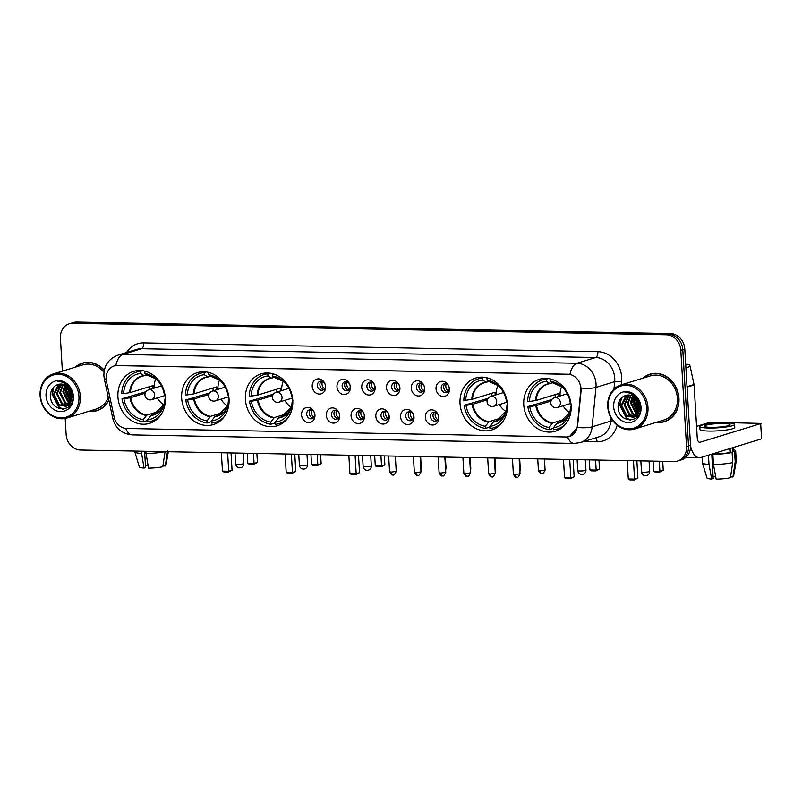 <?xml version="1.0" encoding="UTF-8"?>
<svg xmlns="http://www.w3.org/2000/svg" width="802" height="802" viewBox="0 0 802 802"><rect width="100%" height="100%" fill="white"/><g stroke="black" fill="none" stroke-linecap="round" stroke-linejoin="round"><path stroke-width="1.2" d="M523.756 404.769A27.178 23.388 -107.1 0 0 555.435 431.205A27.178 23.388 -107.1 0 0 571.134 405.692A27.178 23.388 -107.1 0 0 539.465 379.256A27.178 23.388 -107.1 0 0 523.756 404.769M181.663 398.143A27.178 23.388 -107.1 0 0 213.332 424.579A27.178 23.388 -107.1 0 0 229.031 399.065A27.178 23.388 -107.1 0 0 197.362 372.629A27.178 23.388 -107.1 0 0 181.663 398.143M245.392 399.376A27.178 23.388 -107.1 0 0 277.071 425.812A27.178 23.388 -107.1 0 0 292.77 400.298A27.178 23.388 -107.1 0 0 261.101 373.862A27.178 23.388 -107.1 0 0 245.392 399.376M460.027 403.536A27.178 23.388 -107.1 0 0 491.696 429.972A27.178 23.388 -107.1 0 0 507.405 404.459A27.178 23.388 -107.1 0 0 475.726 378.023A27.178 23.388 -107.1 0 0 460.027 403.536M117.924 396.91A27.178 23.388 -107.1 0 0 149.593 423.346A27.178 23.388 -107.1 0 0 165.302 397.832A27.178 23.388 -107.1 0 0 133.623 371.396A27.178 23.388 -107.1 0 0 117.924 396.91M314.945 415.155A7.689 6.616 72.9 0 1 308.7 422.634A7.689 6.616 72.9 0 1 301.542 414.895A7.689 6.616 72.9 0 1 307.798 407.426A7.689 6.616 72.9 0 1 314.945 415.155M306.715 414.183A4.611 3.97 -107.1 0 0 312.098 418.674A4.611 3.97 -107.1 0 0 314.765 414.333A4.611 3.97 -107.1 0 0 309.382 409.852A4.611 3.97 -107.1 0 0 306.715 414.183M339.707 415.637A7.689 6.616 72.9 0 1 333.462 423.115A7.689 6.616 72.9 0 1 326.304 415.376A7.689 6.616 72.9 0 1 332.559 407.907A7.689 6.616 72.9 0 1 339.707 415.637M331.477 414.664A4.611 3.97 -107.1 0 0 336.86 419.155A4.611 3.97 -107.1 0 0 339.527 414.814A4.611 3.97 -107.1 0 0 334.143 410.333A4.611 3.97 -107.1 0 0 331.477 414.664M364.469 416.118A7.689 6.616 72.9 0 1 358.223 423.586A7.689 6.616 72.9 0 1 351.065 415.857A7.689 6.616 72.9 0 1 357.321 408.378A7.689 6.616 72.9 0 1 364.469 416.118M356.238 415.145A4.611 3.97 -107.1 0 0 361.622 419.626A4.611 3.97 -107.1 0 0 364.288 415.296A4.611 3.97 -107.1 0 0 358.905 410.804A4.611 3.97 -107.1 0 0 356.238 415.145M389.231 416.599A7.689 6.616 72.9 0 1 382.985 424.068A7.689 6.616 72.9 0 1 375.827 416.338A7.689 6.616 72.9 0 1 382.083 408.86A7.689 6.616 72.9 0 1 389.231 416.599M381 415.616A4.611 3.97 -107.1 0 0 386.384 420.108A4.611 3.97 -107.1 0 0 389.05 415.777A4.611 3.97 -107.1 0 0 383.667 411.286A4.611 3.97 -107.1 0 0 381 415.616M413.992 417.08A7.689 6.616 72.9 0 1 407.747 424.549A7.689 6.616 72.9 0 1 400.589 416.819A7.689 6.616 72.9 0 1 406.845 409.341A7.689 6.616 72.9 0 1 413.992 417.08M405.762 416.098A4.611 3.97 -107.1 0 0 411.145 420.589A4.611 3.97 -107.1 0 0 413.812 416.258A4.611 3.97 -107.1 0 0 408.429 411.767A4.611 3.97 -107.1 0 0 405.762 416.098M438.754 417.551A7.689 6.616 72.9 0 1 432.509 425.03A7.689 6.616 72.9 0 1 425.351 417.291A7.689 6.616 72.9 0 1 431.606 409.822A7.689 6.616 72.9 0 1 438.754 417.551M430.524 416.579A4.611 3.97 -107.1 0 0 435.907 421.07A4.611 3.97 -107.1 0 0 438.574 416.739A4.611 3.97 -107.1 0 0 433.19 412.248A4.611 3.97 -107.1 0 0 430.524 416.579M325.622 386.604A7.689 6.616 72.9 0 1 319.366 394.073A7.689 6.616 72.9 0 1 312.209 386.343A7.689 6.616 72.9 0 1 318.464 378.875A7.689 6.616 72.9 0 1 325.622 386.604M317.392 385.632A4.611 3.97 -107.1 0 0 322.765 390.123A4.611 3.97 -107.1 0 0 325.432 385.782A4.611 3.97 -107.1 0 0 320.058 381.291A4.611 3.97 -107.1 0 0 317.392 385.632M350.384 387.085A7.689 6.616 72.9 0 1 344.128 394.554A7.689 6.616 72.9 0 1 336.97 386.825A7.689 6.616 72.9 0 1 343.226 379.346A7.689 6.616 72.9 0 1 350.384 387.085M342.153 386.113A4.611 3.97 -107.1 0 0 347.527 390.594A4.611 3.97 -107.1 0 0 350.193 386.263A4.611 3.97 -107.1 0 0 344.82 381.772A4.611 3.97 -107.1 0 0 342.153 386.113M375.146 387.567A7.689 6.616 72.9 0 1 368.89 395.035A7.689 6.616 72.9 0 1 361.732 387.306A7.689 6.616 72.9 0 1 367.988 379.827A7.689 6.616 72.9 0 1 375.146 387.567M366.915 386.584A4.611 3.97 -107.1 0 0 372.288 391.075A4.611 3.97 -107.1 0 0 374.955 386.744A4.611 3.97 -107.1 0 0 369.582 382.253A4.611 3.97 -107.1 0 0 366.915 386.584M399.907 388.038A7.689 6.616 72.9 0 1 393.652 395.516A7.689 6.616 72.9 0 1 386.494 387.787A7.689 6.616 72.9 0 1 392.749 380.308A7.689 6.616 72.9 0 1 399.907 388.038M391.677 387.065A4.611 3.97 -107.1 0 0 397.05 391.556A4.611 3.97 -107.1 0 0 399.717 387.226A4.611 3.97 -107.1 0 0 394.343 382.734A4.611 3.97 -107.1 0 0 391.677 387.065M424.669 388.519A7.689 6.616 72.9 0 1 418.413 395.998A7.689 6.616 72.9 0 1 411.256 388.258A7.689 6.616 72.9 0 1 417.511 380.79A7.689 6.616 72.9 0 1 424.669 388.519M416.438 387.546A4.611 3.97 -107.1 0 0 421.812 392.038A4.611 3.97 -107.1 0 0 424.479 387.707A4.611 3.97 -107.1 0 0 419.105 383.216A4.611 3.97 -107.1 0 0 416.438 387.546M449.431 389A7.689 6.616 72.9 0 1 443.175 396.479A7.689 6.616 72.9 0 1 436.017 388.739A7.689 6.616 72.9 0 1 442.273 381.271A7.689 6.616 72.9 0 1 449.431 389M441.2 388.028A4.611 3.97 -107.1 0 0 446.574 392.519A4.611 3.97 -107.1 0 0 449.24 388.178A4.611 3.97 -107.1 0 0 443.867 383.697A4.611 3.97 -107.1 0 0 441.2 388.028M313.271 418.042A4.611 3.97 72.9 0 1 309.211 413.411A4.611 3.97 72.9 0 1 310.705 409.712M338.033 418.524A4.611 3.97 72.9 0 1 333.973 413.892A4.611 3.97 72.9 0 1 335.467 410.193M362.795 419.005A4.611 3.97 72.9 0 1 358.735 414.373A4.611 3.97 72.9 0 1 360.228 410.674M387.556 419.486A4.611 3.97 72.9 0 1 383.496 414.855A4.611 3.97 72.9 0 1 384.99 411.145M412.318 419.957A4.611 3.97 72.9 0 1 408.258 415.336A4.611 3.97 72.9 0 1 409.752 411.627M437.08 420.438A4.611 3.97 72.9 0 1 433.02 415.817A4.611 3.97 72.9 0 1 434.514 412.108M323.938 389.491A4.611 3.97 72.9 0 1 319.888 384.86A4.611 3.97 72.9 0 1 321.381 381.161M348.7 389.972A4.611 3.97 72.9 0 1 344.649 385.341A4.611 3.97 72.9 0 1 346.143 381.642M373.461 390.454A4.611 3.97 72.9 0 1 369.411 385.822A4.611 3.97 72.9 0 1 370.905 382.113M398.223 390.925A4.611 3.97 72.9 0 1 394.163 386.303A4.611 3.97 72.9 0 1 395.667 382.594M422.985 391.406A4.611 3.97 72.9 0 1 418.925 386.785A4.611 3.97 72.9 0 1 420.428 383.075M447.747 391.887A4.611 3.97 72.9 0 1 443.686 387.256A4.611 3.97 72.9 0 1 445.18 383.557M106.465 381.341A13.845 11.92 72.9 0 1 106.145 378.955A13.845 11.92 72.9 0 1 114.145 365.963A13.845 11.92 72.9 0 1 117.393 365.512L567.926 374.233A13.845 11.92 72.9 0 1 580.768 390.524L577.36 425.902A13.845 11.92 72.9 0 1 569.4 436.529A13.845 11.92 72.9 0 1 566.142 436.99L126.646 428.468A13.845 11.92 72.9 0 1 114.095 416.93L106.465 381.341M88.801 411.306A24.872 21.403 -107.1 0 0 96.962 410.674A24.872 21.403 -107.1 0 0 108.871 400.178M95.719 410.744A24.872 21.403 -107.1 0 0 97.954 410.343M656.437 422.303A24.872 21.403 -107.1 0 0 664.597 421.672A24.872 21.403 -107.1 0 0 678.963 398.323A24.872 21.403 -107.1 0 0 649.981 374.133A24.872 21.403 -107.1 0 0 642.873 378.193M663.354 421.742A24.872 21.403 -107.1 0 0 665.59 421.331M106.145 378.925A17.945 0.922 -12.1 0 1 104.31 378.915L103.889 375.777C103.819 365.722 108.521 358.845 118.004 355.146A20.511 17.654 72.9 0 1 122.826 354.474A17.945 8.792 91.1 0 0 115.819 365.562L569.931 374.354A17.945 8.792 -88.9 0 1 576.939 363.276A20.511 17.654 72.9 0 1 596.026 383.897A20.511 17.654 72.9 0 1 595.956 387.416L592.157 426.834A20.511 17.654 72.9 0 1 580.377 442.574L599.084 436.819A20.511 17.654 -107.1 0 0 610.873 421.08L611.164 418.113M65.193 418.464L66.145 434.554A15.378 13.243 -107.1 0 0 80.461 450.022L674.011 461.511A15.378 13.243 -107.1 0 0 677.63 461.01L681.62 459.787A15.378 13.243 -107.1 0 0 690.512 445.341L684.788 349.03L682.793 349.642A15.378 13.243 -107.1 0 0 668.487 334.173L74.927 322.675A15.378 13.243 -107.1 0 0 71.308 323.176A15.378 13.243 -107.1 0 1 74.927 322.675L668.487 334.173A15.378 13.243 -107.1 0 1 682.793 349.642L688.517 445.952L682.793 349.642L680.798 350.253A15.378 13.243 -107.1 0 0 666.482 334.785L72.932 323.286A15.378 13.243 -107.1 0 0 69.313 323.787A15.378 13.243 -107.1 0 0 60.421 338.233L62.376 371.146M679.625 460.398A15.378 13.243 -107.1 0 0 688.517 445.952A15.378 13.243 -107.1 0 1 679.625 460.398M580.758 386.063L581.129 390.414L577.42 427.516L569.57 436.478M104.31 370.213A24.872 21.403 -107.1 0 0 82.345 363.136A24.872 21.403 -107.1 0 0 75.238 367.196M677.63 461.01A15.378 13.243 -107.1 0 0 686.522 446.564L680.798 350.253M650.983 373.852A24.872 21.403 -107.1 0 0 648.918 374.765M83.348 362.855A24.872 21.403 -107.1 0 0 81.283 363.767M684.788 349.03A15.378 13.243 -107.1 0 0 670.482 333.562L76.922 322.063A15.378 13.243 -107.1 0 0 73.303 322.564L69.313 323.787M147.959 465.14A10.256 1.424 -3.4 0 0 145.453 465.531M141.232 451.195L144.039 468.047L145.573 467.576L144.601 451.265M134.796 451.075L134.846 451.927A16.922 2.346 -3.4 0 0 134.856 452.007A16.922 2.346 -3.4 0 0 141.363 453.381M165.072 451.586L162.796 466.734A13.333 1.845 -3.4 0 1 148.51 468.127L145.703 451.285M145.834 453.471A16.922 2.346 -3.4 0 0 164.801 451.656M134.856 452.007L139.337 466.985A13.333 1.845 -3.4 0 0 144.039 468.047M162.916 465.922L165.292 465.972L167.558 450.824M165.292 465.972A13.333 1.845 -3.4 0 0 165.944 465.401L168.32 451.716M78.937 396.479A22.045 18.977 -107.1 0 0 58.416 374.313A22.045 18.977 -107.1 0 0 40.491 395.737A22.045 18.977 -107.1 0 0 61.012 417.902A22.045 18.977 -107.1 0 0 78.937 396.479M80.33 396.348A23.078 19.86 -107.1 0 0 53.433 373.902A23.078 19.86 -107.1 0 0 40.1 395.566A23.078 19.86 -107.1 0 0 66.997 418.012A23.078 19.86 -107.1 0 0 80.33 396.348M103.969 372.268A23.078 19.86 -107.1 0 0 82.877 364.85L53.433 373.902M85.583 362.444A24.611 21.183 -107.1 0 0 84.421 362.765L82.426 363.376A24.611 21.183 -107.1 0 0 75.829 367.015M104.25 370.484A24.611 21.183 -107.1 0 0 82.426 363.376M71.979 397.892L69.223 388.539M72.02 396.579L69.974 389.662M71.258 401.14L66.015 390.875L66.837 386.123M71.488 400.489L66.807 390.624L67.388 386.564M70.155 403.195L67.949 402.023L62.847 391.847L64.792 384.9M71.538 403.145L70.947 402.955M70.456 402.744L68.741 401.782L63.639 391.607L65.283 385.14M68.862 404.649L64.782 403.005L59.669 392.82L62.907 384.268M69.203 404.328L65.574 402.754L60.471 392.579L63.368 384.379M70.626 404.679L67.859 405.622M67.438 405.672L61.614 403.977L56.501 393.792L61.152 384.038M70.476 404.89L69.072 405.351M69.473 405.221L68.23 405.421M67.809 405.451L62.406 403.737L57.293 393.551L61.584 384.058M71.278 392.639A11.589 9.975 -107.1 0 0 58.556 384.348C53.503 385.832 50.797 389.521 50.456 395.406C50.045 412.93 74.716 413.07 72.942 396.178C72.631 391.396 70.726 387.416 67.218 384.238C64.14 381.762 60.822 380.739 57.263 381.191C64.401 381.762 69.082 385.572 71.278 392.639L71.959 395.647L68.02 405.311L65.904 406.323L58.446 404.95L53.333 394.764L58.325 384.78L59.498 384.138M72.751 395.406L68.812 405.06L65.904 406.323M66.295 406.193L59.238 404.709L54.125 394.524L59.899 384.088M46.035 395.847A15.689 13.504 -107.1 0 0 60.631 411.616A15.689 13.504 -107.1 0 0 73.393 396.368A15.689 13.504 -107.1 0 0 58.797 380.599A15.689 13.504 -107.1 0 0 46.035 395.847M89.383 411.125A24.611 21.183 -107.1 0 0 96.882 410.434L98.887 409.812A24.611 21.183 -107.1 0 0 100.019 409.421M96.882 410.434A24.611 21.183 -107.1 0 0 108.791 399.797M66.997 418.012L96.43 408.96A23.078 19.86 -107.1 0 0 108.27 397.391M63.208 409.1L59.268 407.266L52.441 394.043L53.834 386.935M70.666 402.383L65.112 390.143L65.674 385.361M65.985 384.348L66.175 383.837M71.809 399.236L68.29 389.17L68.32 387.466M62.486 409.13L58.877 407.386L52.05 394.163L53.193 387.637M70.486 402.684L64.721 390.263L65.363 385.181M71.699 399.727L67.889 389.291L67.969 387.105M156.139 413.702L151.317 415.185L147.708 419.727A23.489 20.21 -107.1 0 0 163.588 405.722A23.489 20.21 -107.1 0 0 164.6 399.526L165.352 399.546M147.758 420.428L143.368 421.782A25.634 22.065 -107.1 0 1 122.024 398.704L123.909 398.744A23.489 20.21 -107.1 0 0 143.247 419.636L146.846 415.095L159.698 411.145M145.222 393.16L130.686 397.632L123.909 398.744M141.493 370.584L136.571 372.098A25.634 22.065 -107.1 0 1 140.37 371.336L140.5 373.481A23.489 20.21 -107.1 0 0 123.608 393.672L130.385 392.559L153.022 385.602A20.1 17.303 -107.1 0 0 153.032 388.128A20.1 17.303 -107.1 0 0 153.052 388.489M149.453 389.592A24.361 20.962 72.9 0 1 149.322 388.058A24.361 20.962 72.9 0 1 149.272 386.754M122.024 398.704L145.974 391.707M147.207 371.877A25.634 22.065 -107.1 0 0 144.841 371.426L145.322 371.276M147.708 419.727L147.839 421.862A25.634 22.065 -107.1 0 0 151.638 421.11A25.634 22.065 -107.1 0 0 160.56 415.316M164.911 394.474L164.3 394.464A23.489 20.21 -107.1 0 0 155.097 378.113A23.489 20.21 -107.1 0 0 144.972 373.572L144.841 371.426M143.247 419.636L143.368 421.782M144.972 373.572L148.44 375.687A20.341 17.504 -107.1 0 1 156.019 378.895L148.691 375.787M164.6 399.526L165.443 398.303M136.571 372.098A25.634 22.065 -107.1 0 0 121.724 393.632L123.608 393.672M140.37 371.336L142.475 370.694M147.117 374.875L143.969 375.597L140.5 373.481M144.51 375.677L143.969 375.597A20.341 17.504 -107.1 0 0 129.643 392.719M163.819 404.779A19.278 16.591 72.9 0 1 157.272 397.922M154.255 388.118A19.278 16.591 72.9 0 1 154.245 387.988A19.278 16.591 72.9 0 1 155.819 378.755M256.881 453.431L257.412 462.413L253.733 464.288L249.262 464.198L247.808 463.325L247.206 453.25M253.472 453.371L254.064 463.446L257.412 462.413M247.808 463.325L254.064 463.446L253.733 464.288M221.372 452.749L222.465 471.115L228.72 471.235L227.628 452.869M222.465 471.115L223.918 471.987L228.38 472.077L228.72 471.235L232.059 470.203L231.036 452.94M228.38 472.077L232.059 470.203M219.878 414.935L215.056 416.418L211.447 420.96A23.489 20.21 -107.1 0 0 227.317 406.955A23.489 20.21 -107.1 0 0 228.339 400.769L229.091 400.779M211.487 421.662L207.106 423.015A25.634 22.065 -107.1 0 1 185.753 399.937L187.648 399.977A23.489 20.21 -107.1 0 0 206.976 420.87L210.585 416.328L223.437 412.378M208.961 394.394L194.425 398.865L187.648 399.977M205.232 371.817L200.31 373.331A25.634 22.065 -107.1 0 1 204.109 372.579L204.239 374.714A23.489 20.21 -107.1 0 0 187.347 394.905L194.124 393.792L216.761 386.835A20.1 17.303 -107.1 0 0 216.771 389.371A20.1 17.303 -107.1 0 0 216.791 389.722M213.192 390.825A24.361 20.962 72.9 0 1 213.061 389.291A24.361 20.962 72.9 0 1 213.011 387.988M185.753 399.937L209.713 392.94M210.936 373.11A25.634 22.065 -107.1 0 0 208.58 372.659L209.061 372.509M211.447 420.96L211.578 423.095A25.634 22.065 -107.1 0 0 215.377 422.343A25.634 22.065 -107.1 0 0 224.289 416.549M228.65 395.707L228.039 395.697A23.489 20.21 -107.1 0 0 218.836 379.346A23.489 20.21 -107.1 0 0 208.71 374.805L208.58 372.659M206.976 420.87L207.106 423.015M208.71 374.805L212.169 376.92A20.341 17.504 -107.1 0 1 219.758 380.138L212.43 377.02M228.339 400.769L229.182 399.536M200.31 373.331A25.634 22.065 -107.1 0 0 185.452 394.875L187.347 394.905M204.109 372.579L206.214 371.927M210.846 376.108L207.708 376.84L204.239 374.714M208.249 376.91L207.708 376.84A20.341 17.504 -107.1 0 0 193.382 393.952M227.557 406.023A19.278 16.591 72.9 0 1 221.001 399.155M217.994 389.351A19.278 16.591 72.9 0 1 217.984 389.231A19.278 16.591 72.9 0 1 219.558 379.988M320.61 454.674L321.151 463.646L317.472 465.521L313.001 465.431L311.547 464.558L310.945 454.483M317.201 454.604L317.803 464.679L321.151 463.646M311.547 464.558L317.803 464.679L317.472 465.521M285.111 453.982L286.194 472.348L292.459 472.468L291.367 454.102M286.194 472.348L287.647 473.23L292.118 473.31L292.459 472.468L295.798 471.446L294.775 454.173M292.118 473.31L295.798 471.446M283.607 416.168L278.795 417.652L275.186 422.193A23.489 20.21 -107.1 0 0 291.056 408.198A23.489 20.21 -107.1 0 0 292.078 402.002L292.83 402.013M275.226 422.895L270.845 424.248A25.634 22.065 -107.1 0 1 249.492 401.17L251.377 401.211A23.489 20.21 -107.1 0 0 270.715 422.103L274.324 417.561L287.166 413.611M272.69 395.627L258.164 400.098L251.377 401.211M268.961 373.05L264.048 374.564A25.634 22.065 -107.1 0 1 267.848 373.812L267.968 375.948A23.489 20.21 -107.1 0 0 251.076 396.138L257.863 395.025L280.5 388.068A20.1 17.303 -107.1 0 0 280.5 390.604A20.1 17.303 -107.1 0 0 280.53 390.955M276.931 392.058A24.361 20.962 72.9 0 1 276.79 390.534A24.361 20.962 72.9 0 1 276.75 389.221M249.492 401.17L273.442 394.183M274.675 374.354A25.634 22.065 -107.1 0 0 272.319 373.892L272.8 373.742M275.186 422.193L275.307 424.328A25.634 22.065 -107.1 0 0 279.116 423.576A25.634 22.065 -107.1 0 0 288.028 417.782M292.389 396.94L291.778 396.93A23.489 20.21 -107.1 0 0 282.565 380.579A23.489 20.21 -107.1 0 0 272.439 376.038L272.319 373.892M270.715 422.103L270.845 424.248M272.439 376.038L275.908 378.153A20.341 17.504 -107.1 0 1 283.487 381.371L276.169 378.253M292.078 402.002L292.91 400.769M264.048 374.564A25.634 22.065 -107.1 0 0 249.191 396.108L251.076 396.138M267.848 373.812L269.943 373.161M274.585 377.351L271.437 378.073L267.968 375.948M271.978 378.153L271.437 378.073A20.341 17.504 -107.1 0 0 257.121 395.185M291.296 407.256A19.278 16.591 72.9 0 1 284.74 400.388M281.723 390.584A19.278 16.591 72.9 0 1 281.723 390.464A19.278 16.591 72.9 0 1 283.286 381.231M384.348 455.907L384.88 464.879L381.201 466.754L376.739 466.664L375.286 465.792L374.684 455.716M380.94 455.837L381.541 465.912L384.88 464.879M375.286 465.792L381.541 465.912L381.201 466.754M348.84 455.215L349.933 473.581L356.188 473.701L355.096 455.335M349.933 473.581L351.386 474.463L355.857 474.543L356.188 473.701L359.537 472.679L358.504 455.406M355.857 474.543L359.537 472.679M498.242 420.328L493.42 421.812L489.811 426.353A23.489 20.21 -107.1 0 0 505.691 412.348A23.489 20.21 -107.1 0 0 506.704 406.153L507.455 406.173M489.852 427.055L485.471 428.408A25.634 22.065 -107.1 0 1 464.117 405.331L466.012 405.371A23.489 20.21 -107.1 0 0 485.34 426.263L488.949 421.722L501.801 417.772M487.325 399.787L472.789 404.258L466.012 405.371M483.596 377.211L478.674 378.724A25.634 22.065 -107.1 0 1 482.473 377.963L482.603 380.108A23.489 20.21 -107.1 0 0 465.711 400.298L472.488 399.185L495.125 392.228A20.1 17.303 -107.1 0 0 495.135 394.754A20.1 17.303 -107.1 0 0 495.155 395.115M491.556 396.218A24.361 20.962 72.9 0 1 491.425 394.684A24.361 20.962 72.9 0 1 491.375 393.381M464.117 405.331L488.077 398.333M489.3 378.504A25.634 22.065 -107.1 0 0 486.944 378.053L487.426 377.902M489.811 426.353L489.942 428.489A25.634 22.065 -107.1 0 0 493.741 427.737A25.634 22.065 -107.1 0 0 502.653 421.942M507.014 401.1L506.403 401.09A23.489 20.21 -107.1 0 0 497.2 384.739A23.489 20.21 -107.1 0 0 487.075 380.198L486.944 378.053M485.34 426.263L485.471 428.408M487.075 380.198L490.533 382.313A20.341 17.504 -107.1 0 1 498.122 385.521L490.794 382.414M506.704 406.153L507.546 404.93M478.674 378.724A25.634 22.065 -107.1 0 0 463.817 400.258L465.711 400.298M482.473 377.963L484.578 377.321M489.21 381.501L486.072 382.223L482.603 380.108M486.613 382.303L486.072 382.223A20.341 17.504 -107.1 0 0 471.746 399.346M505.922 411.406A19.278 16.591 72.9 0 1 499.365 404.549M496.358 394.744A19.278 16.591 72.9 0 1 496.348 394.624A19.278 16.591 72.9 0 1 497.922 385.381M598.974 460.057L599.515 469.04L595.836 470.914L591.365 470.824L589.911 469.952L589.31 459.877M595.565 459.997L596.167 470.072L599.515 469.04M589.911 469.952L596.167 470.072L595.836 470.914M563.475 459.376L564.558 477.741L570.823 477.862L569.731 459.496M564.558 477.741L566.011 478.614L570.483 478.704L570.823 477.862L574.162 476.829L573.139 459.566M570.483 478.704L574.162 476.829M561.971 421.561L557.159 423.045L553.55 427.586A23.489 20.21 -107.1 0 0 569.42 413.581A23.489 20.21 -107.1 0 0 570.443 407.396L571.194 407.406M553.591 428.288L549.21 429.641A25.634 22.065 -107.1 0 1 527.856 406.564L529.741 406.604A23.489 20.21 -107.1 0 0 549.079 427.496L552.688 422.955L565.53 419.005M551.064 401.02L536.528 405.491L529.741 406.604M547.335 378.444L542.413 379.958A25.634 22.065 -107.1 0 1 546.212 379.206L546.342 381.341A23.489 20.21 -107.1 0 0 529.44 401.531L536.227 400.419L558.864 393.461A20.1 17.303 -107.1 0 0 558.874 395.998A20.1 17.303 -107.1 0 0 558.894 396.348M555.295 397.451A24.361 20.962 72.9 0 1 555.154 395.917A24.361 20.962 72.9 0 1 555.114 394.614M527.856 406.564L551.806 399.566M553.039 379.737A25.634 22.065 -107.1 0 0 550.683 379.286L551.164 379.135M553.55 427.586L553.681 429.722A25.634 22.065 -107.1 0 0 557.48 428.97A25.634 22.065 -107.1 0 0 566.392 423.175M570.753 402.333L570.142 402.323A23.489 20.21 -107.1 0 0 560.929 385.973A23.489 20.21 -107.1 0 0 550.804 381.431L550.683 379.286M549.079 427.496L549.21 429.641M550.804 381.431L554.272 383.546A20.341 17.504 -107.1 0 1 561.851 386.764L554.533 383.647M570.443 407.396L571.275 406.163M542.413 379.958A25.634 22.065 -107.1 0 0 527.556 401.501L529.44 401.531M546.212 379.206L548.307 378.554M552.949 382.734L549.801 383.466L546.342 381.341M550.342 383.536L549.801 383.466A20.341 17.504 -107.1 0 0 535.485 400.579M569.661 412.649A19.278 16.591 72.9 0 1 563.104 405.782M560.087 395.977A19.278 16.591 72.9 0 1 560.087 395.857A19.278 16.591 72.9 0 1 561.661 386.614M662.713 461.3L663.244 470.273L659.565 472.147L655.104 472.057L653.65 471.185L653.049 461.11M659.304 461.23L659.906 471.305L663.244 470.273M653.65 471.185L659.906 471.305L659.565 472.147M627.204 460.609L628.297 478.974L634.552 479.095L633.47 460.729M628.297 478.974L629.75 479.857L634.222 479.937L634.552 479.095L637.901 478.072L636.868 460.799M634.222 479.937L637.901 478.072M322.374 381.381A5.644 4.852 -107.1 0 0 321.983 383.927A5.644 4.852 -107.1 0 0 324.64 388.739M347.136 381.862A5.644 4.852 -107.1 0 0 346.745 384.409A5.644 4.852 -107.1 0 0 349.401 389.221M371.897 382.343A5.644 4.852 -107.1 0 0 371.506 384.88A5.644 4.852 -107.1 0 0 374.163 389.702M396.659 382.825A5.644 4.852 -107.1 0 0 396.268 385.361A5.644 4.852 -107.1 0 0 398.925 390.183M421.421 383.306A5.644 4.852 -107.1 0 0 421.03 385.842A5.644 4.852 -107.1 0 0 423.687 390.664M446.183 383.787A5.644 4.852 -107.1 0 0 445.792 386.323A5.644 4.852 -107.1 0 0 448.448 391.135M311.707 409.942A5.644 4.852 -107.1 0 0 311.316 412.479A5.644 4.852 -107.1 0 0 313.963 417.291M336.469 410.413A5.644 4.852 -107.1 0 0 336.078 412.96A5.644 4.852 -107.1 0 0 338.725 417.772M361.231 410.895A5.644 4.852 -107.1 0 0 360.84 413.441A5.644 4.852 -107.1 0 0 363.486 418.253M385.993 411.376A5.644 4.852 -107.1 0 0 385.602 413.912A5.644 4.852 -107.1 0 0 388.248 418.734M410.754 411.857A5.644 4.852 -107.1 0 0 410.363 414.393A5.644 4.852 -107.1 0 0 413.01 419.215M435.516 412.338A5.644 4.852 -107.1 0 0 435.125 414.875A5.644 4.852 -107.1 0 0 437.772 419.697M685.74 365.01L687.855 364.359L685.7 364.319M690.542 445.992A20.511 10.045 91.1 0 0 699.344 457.701A20.511 10.045 91.1 0 0 700.948 457.471L761.579 438.834L760.677 423.626L700.046 442.263A5.123 2.516 -88.9 0 1 699.645 442.323A5.123 2.516 -88.9 0 1 697.249 437.962L694.101 384.96L687.053 387.125M760.677 423.626L761.579 438.834M760.998 423.426L712.306 422.283L708.828 422.624L696.557 426.393M687.855 364.359A2.566 2.206 72.9 0 1 690.181 366.494L694.041 384.519A2.566 2.206 72.9 0 1 694.101 384.96M723.444 423.506A12.822 1.774 -3.4 0 0 704.407 426.183A12.822 1.774 -3.4 0 0 710.963 427.336A12.822 1.774 -3.4 0 0 730 424.659A12.822 1.774 -3.4 0 0 723.444 423.506M715.595 476.127A10.256 1.424 -3.4 0 0 713.088 476.528M708.447 455.165L708.998 464.378L711.675 479.045L713.209 478.563L711.755 454.153M713.469 464.468A16.922 2.346 -3.4 0 0 732.707 462.584L730.432 477.731A13.333 1.845 -3.4 0 1 716.146 479.125L713.469 464.468L712.868 454.323L713.85 453.511M713.88 454.012A14.867 2.065 -3.4 0 0 730.291 452.408L732.106 452.448L732.707 462.584M730.061 448.518L730.291 452.408M730.552 476.919L732.928 476.959L735.193 461.822L734.592 451.676L732.787 451.646L732.557 447.757M732.787 451.646A14.867 2.065 -3.4 0 0 733.609 450.894L733.409 447.496M699.795 426.453L699.976 429.491A17.433 2.416 -3.4 0 0 708.898 431.065A17.433 2.416 -3.4 0 0 734.782 427.426L734.602 424.388A17.433 2.416 -3.4 0 0 725.69 422.814A17.433 2.416 -3.4 0 0 699.795 426.453A17.433 2.416 -3.4 0 0 708.717 428.027A17.433 2.416 -3.4 0 0 734.602 424.388M712.868 454.323A16.922 2.346 -3.4 0 0 732.106 452.448M734.592 451.676A16.922 2.346 -3.4 0 0 735.665 450.774A16.922 2.346 -3.4 0 0 733.549 449.782M702.131 457.11L702.482 462.924A16.922 2.346 -3.4 0 0 702.492 462.995A16.922 2.346 -3.4 0 0 708.998 464.378M735.193 461.822A16.922 2.346 -3.4 0 0 736.256 460.99A16.922 2.346 -3.4 0 0 736.266 460.919L735.665 450.774M702.492 462.995L706.973 477.972A13.333 1.845 -3.4 0 0 711.675 479.045M732.928 476.959A13.333 1.845 -3.4 0 0 733.579 476.398L736.256 460.99M646.572 407.476A22.045 18.977 -107.1 0 0 626.051 385.311A22.045 18.977 -107.1 0 0 608.127 406.734A22.045 18.977 -107.1 0 0 628.648 428.9A22.045 18.977 -107.1 0 0 646.572 407.476M647.966 407.336A23.078 19.86 -107.1 0 0 621.069 384.89A23.078 19.86 -107.1 0 0 607.736 406.564A23.078 19.86 -107.1 0 0 634.633 429.01A23.078 19.86 -107.1 0 0 647.966 407.336M634.633 429.01L664.066 419.957A23.078 19.86 -107.1 0 0 677.399 398.293A23.078 19.86 -107.1 0 0 650.512 375.847L621.069 384.89M653.219 373.441A24.611 21.183 -107.1 0 0 652.056 373.762L650.061 374.374A24.611 21.183 -107.1 0 0 643.465 378.013M657.018 422.123A24.611 21.183 -107.1 0 0 664.517 421.421A24.611 21.183 -107.1 0 0 678.743 398.313A24.611 21.183 -107.1 0 0 650.061 374.374M639.615 408.89L636.858 399.536M639.655 407.576L637.61 400.649M638.893 412.138L633.65 401.862L634.472 397.12M639.124 411.486L634.442 401.622L635.024 397.561M637.791 414.193L635.585 413.02L630.482 402.845L632.427 395.897M639.174 414.143L638.582 413.942M638.091 413.742L636.377 412.779L631.274 402.594L632.918 396.138M636.497 415.637L632.417 413.992L627.304 403.817L630.542 395.266M636.838 415.326L633.209 413.752L628.106 403.576L631.004 395.376M638.262 415.677L635.495 416.619M635.074 416.659L629.249 414.975L624.136 404.789L628.788 395.035M638.111 415.887L636.708 416.348M637.109 416.218L635.866 416.418M635.445 416.449L630.041 414.724L624.928 404.549L629.219 395.055M638.913 403.627A11.589 9.975 -107.1 0 0 626.192 395.336C621.139 396.83 618.432 400.519 618.091 406.403C617.68 423.917 642.352 424.058 640.577 407.165C640.267 402.393 638.362 398.414 634.853 395.236C631.775 392.749 628.457 391.737 624.898 392.188C632.036 392.759 636.718 396.569 638.913 403.627L639.595 406.644L635.655 416.298L633.54 417.321L626.081 415.947L620.969 405.762L625.961 395.777L627.134 395.135M640.387 406.393L636.447 416.058L633.54 417.321M633.931 417.19L626.873 415.697L621.761 405.521L627.535 395.085M613.67 406.835A15.689 13.504 -107.1 0 0 628.267 422.614A15.689 13.504 -107.1 0 0 641.029 407.366A15.689 13.504 -107.1 0 0 626.432 391.597A15.689 13.504 -107.1 0 0 613.67 406.835M664.517 421.421L666.522 420.809A24.611 21.183 -107.1 0 0 667.655 420.418M630.843 420.098L626.903 418.263L620.076 405.03L621.47 397.932M638.302 413.381L632.748 401.14L633.309 396.348M633.62 395.336L633.811 394.835M639.445 410.233L635.926 400.168L635.956 398.454M630.121 420.128L626.512 418.383L619.685 405.16L620.828 398.634M638.121 413.682L632.357 401.261L632.999 396.178M639.334 410.724L635.525 400.288L635.605 398.093M126.556 352.519A25.634 22.065 72.9 0 1 143.738 342.885L597.841 351.687A5.123 2.516 -88.9 0 1 595.655 357.522L141.543 348.72A20.511 17.654 -107.1 0 0 136.721 349.391L118.004 355.146M597.841 351.687A25.634 22.065 72.9 0 1 621.7 377.461A25.634 22.065 72.9 0 1 621.62 381.862L621.339 384.81M581.109 388.088A17.945 3.98 5.5 0 0 595.956 387.416L614.673 381.662A20.511 17.654 -107.1 0 0 614.733 378.143A20.511 17.654 -107.1 0 0 595.655 357.522L576.939 363.276L122.826 354.474L141.543 348.72A5.123 2.516 -88.9 0 0 143.738 342.885M567.545 436.92A17.945 8.792 91.1 0 0 574.152 443.446L580.377 442.574M574.152 443.446L132.33 434.895A17.945 8.792 -88.9 0 1 125.754 428.418M577.42 427.516A17.945 3.98 5.5 0 0 592.157 426.834L610.873 421.08A5.123 1.133 -174.5 0 1 612.928 420.819M132.33 434.895C121.994 433.892 115.478 428.458 112.811 418.574A17.945 0.922 -12.1 0 0 114.546 418.594M617.149 425.2A25.634 22.065 72.9 0 1 597.059 441.802L583.746 441.541M666.482 334.785L670.482 333.562M72.932 323.286L76.922 322.063M686.522 446.564L690.512 445.341M613.951 389.16L614.673 381.662A5.123 1.133 -174.5 0 1 621.62 381.862M595.655 437.882A5.123 2.516 -88.9 0 1 597.059 441.802M151.317 415.185A20.1 17.303 -107.1 0 0 153.824 414.644A20.1 17.303 -107.1 0 0 159.397 411.506M130.686 397.632A20.1 17.303 -107.1 0 0 146.846 415.095M150.806 415.586A20.341 17.504 -107.1 0 0 163.909 404.559L153.824 414.644M129.944 397.792A20.341 17.504 -107.1 0 0 146.335 415.496M144.3 375.707A20.1 17.303 -107.1 0 0 142.004 376.218A20.1 17.303 -107.1 0 0 130.385 392.559M235.006 453.01L235.658 463.967A4.1 0.571 -3.4 0 0 237.763 464.338A4.1 0.571 -3.4 0 0 243.327 463.787A4.1 0.571 -3.4 0 0 243.848 463.476L243.237 453.17M161.453 385.902L148.591 389.862A5.123 4.411 72.9 0 1 149.794 389.692A5.123 4.411 72.9 0 1 154.565 394.845A5.123 4.411 72.9 0 1 151.598 399.667L165.072 395.516M215.056 416.418A20.1 17.303 -107.1 0 0 217.553 415.877A20.1 17.303 -107.1 0 0 223.126 412.749M194.425 398.865A20.1 17.303 -107.1 0 0 210.585 416.328M214.545 416.819A20.341 17.504 -107.1 0 0 227.638 405.792L217.553 415.877M193.683 399.025A20.341 17.504 -107.1 0 0 210.074 416.729M208.039 376.94A20.1 17.303 -107.1 0 0 205.743 377.451A20.1 17.303 -107.1 0 0 194.124 393.792M298.745 454.243L299.397 465.2A4.1 0.571 -3.4 0 0 301.492 465.571A4.1 0.571 -3.4 0 0 307.066 465.03A4.1 0.571 -3.4 0 0 307.587 464.709L306.976 454.403M225.192 387.135L212.319 391.095A5.123 4.411 72.9 0 1 213.532 390.925A5.123 4.411 72.9 0 1 218.304 396.078A5.123 4.411 72.9 0 1 215.337 400.9L228.811 396.749M278.795 417.652A20.1 17.303 -107.1 0 0 281.291 417.11A20.1 17.303 -107.1 0 0 286.865 413.982M258.164 400.098A20.1 17.303 -107.1 0 0 274.324 417.561M278.284 418.053A20.341 17.504 -107.1 0 0 291.377 407.025L281.291 417.11M257.422 400.258A20.341 17.504 -107.1 0 0 273.813 417.972M271.768 378.173A20.1 17.303 -107.1 0 0 269.482 378.684A20.1 17.303 -107.1 0 0 257.863 395.025M362.484 455.486L363.136 466.433A4.1 0.571 -3.4 0 0 365.231 466.804A4.1 0.571 -3.4 0 0 370.805 466.263A4.1 0.571 -3.4 0 0 371.326 465.952L370.714 455.636M288.931 388.368L276.058 392.328A5.123 4.411 72.9 0 1 277.261 392.158A5.123 4.411 72.9 0 1 282.033 397.321A5.123 4.411 72.9 0 1 279.076 402.133L292.55 397.993M493.42 421.812A20.1 17.303 -107.1 0 0 495.917 421.271A20.1 17.303 -107.1 0 0 501.501 418.133M472.789 404.258A20.1 17.303 -107.1 0 0 488.949 421.722M492.909 422.213A20.341 17.504 -107.1 0 0 506.002 411.185L495.917 421.271M472.047 404.419A20.341 17.504 -107.1 0 0 488.438 422.123M486.403 382.333A20.1 17.303 -107.1 0 0 484.107 382.845A20.1 17.303 -107.1 0 0 472.488 399.185M577.109 459.636L577.761 470.594A4.1 0.571 -3.4 0 0 579.856 470.964A4.1 0.571 -3.4 0 0 585.43 470.413A4.1 0.571 -3.4 0 0 585.951 470.102L585.34 459.797M503.556 392.529L490.684 396.489A5.123 4.411 72.9 0 1 491.897 396.318A5.123 4.411 72.9 0 1 496.669 401.471A5.123 4.411 72.9 0 1 493.701 406.293L507.175 402.143M557.159 423.045A20.1 17.303 -107.1 0 0 559.656 422.504A20.1 17.303 -107.1 0 0 565.23 419.376M536.528 405.491A20.1 17.303 -107.1 0 0 552.688 422.955M556.648 423.446A20.341 17.504 -107.1 0 0 569.741 412.418L559.656 422.504M535.786 405.652A20.341 17.504 -107.1 0 0 552.177 423.356M550.132 383.567A20.1 17.303 -107.1 0 0 547.846 384.078A20.1 17.303 -107.1 0 0 536.227 400.419M640.848 460.869L641.5 471.827A4.1 0.571 -3.4 0 0 643.595 472.198A4.1 0.571 -3.4 0 0 649.169 471.656A4.1 0.571 -3.4 0 0 649.69 471.335L649.079 461.03M567.295 393.762L554.423 397.722A5.123 4.411 72.9 0 1 555.626 397.551A5.123 4.411 72.9 0 1 560.397 402.704A5.123 4.411 72.9 0 1 557.44 407.526L570.914 403.376M420.619 456.609L421.281 467.736L420.759 468.017M445.381 457.09L446.042 468.218L445.521 468.498M470.142 457.571L470.804 468.699L470.283 468.98M494.904 458.042L495.566 469.17L495.045 469.461M519.666 458.523L520.328 469.651L519.806 469.942M540.147 470.834L538.433 470.533C541.52 475.917 541.52 472.779 541.701 473.661A3.328 1.634 -88.9 0 1 540.147 470.834L545.089 470.132L544.428 459.005M541.962 473.631A3.328 1.634 -88.9 0 1 541.701 473.661C542.222 472.438 541.831 476.558 545.089 470.132M391.286 472.087L389.572 471.787C392.659 477.18 392.659 474.042 392.84 474.924A3.328 1.634 -88.9 0 1 391.286 472.087L396.228 471.396L395.326 456.117M393.1 474.884A3.328 1.634 -88.9 0 1 392.84 474.924C393.361 473.701 392.97 477.822 396.228 471.396M416.037 472.568L414.333 472.268C417.421 477.651 417.421 474.523 417.601 475.406A3.328 1.634 -88.9 0 1 416.037 472.568L420.99 471.877L420.088 456.599M417.862 475.365A3.328 1.634 -88.9 0 1 417.601 475.406C418.123 474.172 417.732 478.303 420.99 471.877M440.799 473.05L439.095 472.749C442.183 478.132 442.183 474.995 442.363 475.877A3.328 1.634 -88.9 0 1 440.799 473.05L445.752 472.348L444.849 457.08M442.624 475.847A3.328 1.634 -88.9 0 1 442.363 475.877C442.884 474.654 442.493 478.774 445.752 472.348M465.561 473.531L463.857 473.23C466.944 478.614 466.944 475.476 467.125 476.358A3.328 1.634 -88.9 0 1 465.561 473.531L470.513 472.829L469.611 457.561M467.386 476.328A3.328 1.634 -88.9 0 1 467.125 476.358C467.646 475.135 467.255 479.255 470.513 472.829M490.323 474.002L488.618 473.701C491.706 479.095 491.706 475.957 491.887 476.839A3.328 1.634 -88.9 0 1 490.323 474.002L495.275 473.31L494.373 458.032M492.147 476.799A3.328 1.634 -88.9 0 1 491.887 476.839C492.408 475.616 492.017 479.736 495.275 473.31M515.084 474.483L513.38 474.182C516.468 479.576 516.468 476.438 516.648 477.32A3.328 1.634 -88.9 0 1 515.084 474.483L520.037 473.792L519.125 458.513M516.909 477.28A3.328 1.634 -88.9 0 1 516.648 477.32C517.17 476.097 516.779 480.218 520.037 473.792M700.046 442.263L699.244 442.253M687.023 386.674L694.041 384.519M690.181 366.494L685.91 367.807M104.31 378.915L112.811 418.574M156.56 419.596L151.638 421.11M142.004 376.218L144.4 375.707M235.658 463.967A4.1 4.1 0 0 0 239.678 467.827A4.1 4.1 0 0 0 243.848 463.476M148.591 389.862A5.123 5.123 0 0 0 149.994 399.887A5.123 5.123 0 0 0 151.598 399.667M220.299 420.829L215.377 422.343M205.743 377.451L208.139 376.94M299.397 465.2A4.1 4.1 0 0 0 303.417 469.06A4.1 4.1 0 0 0 307.587 464.709M212.319 391.095A5.123 5.123 0 0 0 213.733 401.12A5.123 5.123 0 0 0 215.337 400.9M284.028 422.063L279.116 423.576M269.482 378.684L271.868 378.173M363.136 466.433A4.1 4.1 0 0 0 367.146 470.293A4.1 4.1 0 0 0 371.326 465.952M276.058 392.328A5.123 5.123 0 0 0 277.472 402.353A5.123 5.123 0 0 0 279.076 402.133M498.664 426.223L493.741 427.737M484.107 382.845L486.503 382.333M577.761 470.594A4.1 4.1 0 0 0 581.781 474.453A4.1 4.1 0 0 0 585.951 470.102M490.684 396.489A5.123 5.123 0 0 0 492.097 406.514A5.123 5.123 0 0 0 493.701 406.293M562.402 427.456L557.48 428.97M547.846 384.078L550.232 383.567M641.5 471.827A4.1 4.1 0 0 0 645.51 475.686A4.1 4.1 0 0 0 649.69 471.335M554.423 397.722A5.123 5.123 0 0 0 555.836 407.747A5.123 5.123 0 0 0 557.44 407.526M421.281 467.736L420.86 469.581M446.042 468.218L445.621 470.062M470.804 468.699L470.373 470.543M495.566 469.17L495.135 471.015M520.328 469.651L519.896 471.496M538.433 470.533L537.741 458.874M389.572 471.787L388.639 455.987M414.333 472.268L413.401 456.468M439.095 472.749L438.163 456.95M463.857 473.23L462.924 457.431M488.618 473.701L487.686 457.902M513.38 474.182L512.448 458.383M699.344 457.701L685.83 457.441"/></g></svg>
